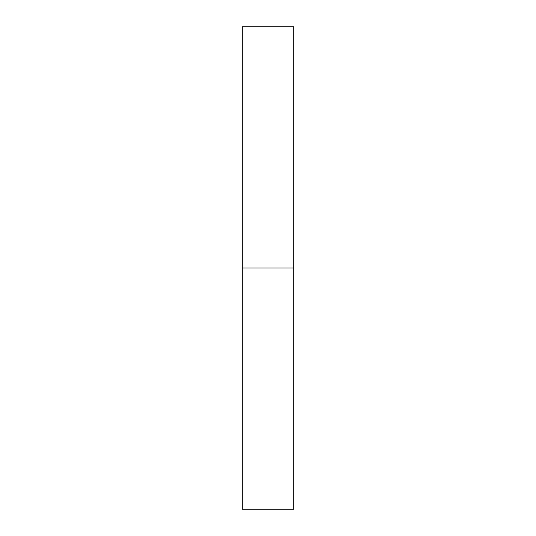 <?xml version="1.0" encoding="UTF-8"?>
<svg xmlns="http://www.w3.org/2000/svg" width="536" height="536" viewBox="0 0 536 536"><rect width="100%" height="100%" fill="white"/><g stroke="black" fill="none" stroke-linecap="round" stroke-linejoin="round"><path stroke-width="0.8" d="M293.728 268L293.728 509.2L293.728 268L242.272 268L242.272 509.2L242.272 268L293.728 268L293.728 26.8L293.728 268L293.728 26.8L242.272 26.8L242.272 509.2L293.728 509.2L293.728 268"/></g></svg>
